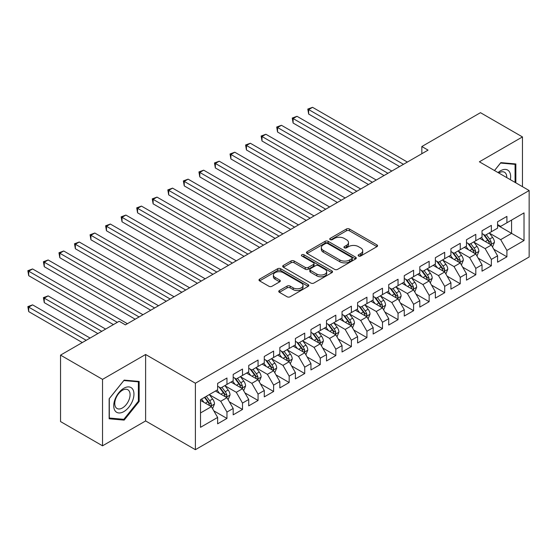 <?xml version="1.0" encoding="UTF-8"?>
<svg xmlns="http://www.w3.org/2000/svg" width="557" height="557" viewBox="0 0 557 557"><rect width="100%" height="100%" fill="white"/><g stroke="black" fill="none" stroke-linecap="round" stroke-linejoin="round"><path stroke-width="0.84" d="M358.576 256.018A1.511 0.87 0 0 0 360.713 256.018L376.936 246.654A2.158 1.246 0 0 0 377.569 245.769A2.158 1.246 0 0 0 376.936 244.892L349.455 229.024A2.158 1.246 0 0 0 346.405 229.024L330.183 238.389A1.511 0.87 0 0 0 329.744 239.009A1.511 0.87 0 0 0 330.183 239.628A1.511 0.87 0 0 0 332.32 239.628L334.423 238.41A6.907 3.99 0 0 1 344.191 238.41L346.482 239.733A6.907 3.99 0 0 1 348.501 242.553A6.907 3.99 0 0 1 346.482 245.379L344.379 246.591A1.511 0.87 0 0 0 343.941 247.204A1.511 0.87 0 0 0 344.379 247.823A1.511 0.87 0 0 0 346.517 247.823L348.619 246.612A6.907 3.99 0 0 1 358.388 246.612L360.678 247.935A6.907 3.99 0 0 1 362.704 250.754A6.907 3.99 0 0 1 360.678 253.574L358.576 254.786A1.511 0.87 0 0 0 358.137 255.398A1.511 0.87 0 0 0 358.576 256.018L358.576 254.786M279.384 290.545A2.158 1.246 0 0 0 278.751 291.429A2.158 1.246 0 0 0 279.384 292.307L287.092 296.763A2.158 1.246 0 0 0 290.148 296.763L308.16 286.361A2.158 1.246 0 0 0 308.794 285.476A2.158 1.246 0 0 0 308.16 284.599L280.686 268.732A2.158 1.246 0 0 0 277.63 268.732L259.618 279.134A2.158 1.246 0 0 0 258.984 280.018A2.158 1.246 0 0 0 259.618 280.895L268.927 286.27A2.158 1.246 0 0 0 271.983 286.27L279.691 281.821A2.158 1.246 0 0 0 280.324 280.937A2.158 1.246 0 0 0 279.691 280.06L275.074 277.393A5.772 3.335 0 0 1 273.383 275.033A5.772 3.335 0 0 1 276.947 271.955A5.772 3.335 0 0 1 283.241 272.679L301.33 283.123A5.772 3.335 0 0 1 303.022 285.476A5.772 3.335 0 0 1 299.457 288.561A5.772 3.335 0 0 1 293.163 287.837L290.148 286.096A2.158 1.246 0 0 0 287.092 286.096L279.384 290.545L279.384 292.307M102.537 379.366L102.537 445.816L145.614 420.946L145.614 354.496L102.537 379.366L60.539 355.122L119.177 321.271L125.395 324.863L428.054 150.125L421.837 146.533L421.837 153.718M145.614 354.496L195.389 383.23L529.15 190.536L529.15 256.979L195.389 449.68L195.389 383.23M522.459 186.672L522.459 136.925L479.382 161.802L529.15 190.536M522.459 136.925L480.468 112.681L421.837 146.533M334.576 269.351A2.158 1.246 0 0 0 337.626 269.351L355.638 258.949A2.158 1.246 0 0 0 356.271 258.065A2.158 1.246 0 0 0 355.638 257.188L328.164 241.32A2.158 1.246 0 0 0 325.107 241.32L307.095 251.722A2.158 1.246 0 0 0 306.461 252.606A2.158 1.246 0 0 0 307.095 253.484L334.576 269.351M302.43 256.345A1.511 0.87 0 0 1 303.962 256.561L303.962 254.765L331.902 270.89A2.158 1.246 0 0 1 332.536 271.774A2.158 1.246 0 0 1 331.902 272.652L313.89 283.053A2.158 1.246 0 0 1 310.834 283.053L283.353 267.193L283.353 265.424A2.158 1.246 0 0 0 282.719 266.309A2.158 1.246 0 0 0 283.353 267.193M283.353 265.424L291.067 260.975A2.158 1.246 0 0 1 294.117 260.975L305.264 267.409A2.158 1.246 0 0 0 308.313 267.409L313.431 264.457A2.158 1.246 0 0 0 314.064 263.579A2.158 1.246 0 0 0 313.431 262.695L301.824 255.997A1.511 0.87 0 0 1 301.386 255.378A1.511 0.87 0 0 1 302.319 254.577A1.511 0.87 0 0 1 303.962 254.765M497.575 225.286L511.577 233.362L511.577 220.078L524.019 212.892L506.912 222.772L506.912 216.395L497.575 221.783L497.575 228.154L491.358 231.747L491.358 225.376L482.028 230.758L482.028 237.136L475.803 240.728L475.803 234.351L466.474 239.74L466.474 246.117L460.249 249.71L460.249 243.332L450.919 248.721L450.919 255.092L444.695 258.685L444.695 252.314L435.365 257.696L435.365 264.074L429.148 267.666L429.148 261.289L419.811 266.678L419.811 273.055L413.593 276.648L413.593 270.27L404.264 275.659L404.264 282.03L398.039 285.623L398.039 279.252L388.709 284.634L388.709 291.012L382.485 294.604L382.485 288.227L373.155 293.616L373.155 299.993L366.931 303.586L366.931 297.208L357.601 302.597L357.601 308.968L351.383 312.561L351.383 306.19L342.047 311.572L342.047 317.95L335.829 321.542L335.829 315.165L326.499 320.553L326.499 326.931L320.275 330.524L320.275 324.146L310.945 329.535L310.945 335.906L304.721 339.498L304.721 333.128L295.391 338.51L295.391 344.887L289.167 348.48L289.167 342.102L279.837 347.491L279.837 353.869L273.619 357.462L273.619 351.084L264.283 356.473L264.283 362.851L258.065 366.436L258.065 360.066L248.728 365.455L248.728 371.825L242.511 375.418L242.511 369.04L233.181 374.429L233.181 380.807L226.957 384.4L226.957 378.022L217.627 383.411L217.627 389.789L200.52 399.661L200.52 427.316L217.627 417.444L211.402 406.666L200.52 400.379M524.019 212.892L524.019 240.547L506.912 250.427L500.687 239.649L489.415 233.139M493.767 249.216L506.912 256.805L506.912 250.427M506.912 256.805L497.575 262.187L497.575 255.816L491.358 259.409L485.133 248.631L473.861 242.121M478.212 258.19L491.358 265.78L491.358 259.409M491.358 265.78L482.028 271.168L482.028 264.791L475.803 268.383L469.586 257.613L458.307 251.103M462.665 267.172L475.803 274.761L475.803 268.383M475.803 274.761L466.474 280.15L466.474 273.772L460.249 277.365L454.032 266.587L442.752 260.077M447.111 276.154L460.249 283.743L460.249 277.365M460.249 283.743L450.919 289.125L450.919 282.754L444.695 286.347L438.477 275.569L427.198 269.059M431.557 285.128L444.695 292.717L444.695 286.347M444.695 292.717L435.365 298.106L435.365 291.729L429.148 295.321L422.923 284.55L411.651 278.04M416.002 294.11L429.148 301.699L429.148 295.321M429.148 301.699L419.811 307.088L419.811 300.71L413.593 304.303L407.369 293.525L396.097 287.015M400.448 303.092L413.593 310.681L413.593 304.303M413.593 310.681L404.264 316.063L404.264 309.692L398.039 313.285L391.822 302.507L380.542 295.997M384.894 312.066L398.039 319.655L398.039 313.285M398.039 319.655L388.709 325.044L388.709 318.667L382.485 322.259L376.267 311.488L364.988 304.978M369.347 321.048L382.485 328.637L382.485 322.259M382.485 328.637L373.155 334.026L373.155 327.648L366.931 331.241L360.713 320.463L349.434 313.953M353.792 330.029L366.931 337.619L366.931 331.241M366.931 337.619L357.601 343.001L357.601 336.63L351.383 340.223L345.159 329.445L333.887 322.935M338.238 339.011L351.383 346.593L351.383 340.223M351.383 346.593L342.047 351.982L342.047 345.605L335.829 349.197L329.605 338.426L318.332 331.916M322.684 347.986L335.829 355.575L335.829 349.197M335.829 355.575L326.499 360.964L326.499 354.586L320.275 358.179L314.051 347.401L302.778 340.891M307.13 356.967L320.275 364.557L320.275 358.179M320.275 364.557L310.945 369.939L310.945 363.568L304.721 367.16L298.503 356.383L287.224 349.873M291.583 365.949L304.721 373.531L304.721 367.16M304.721 373.531L295.391 378.92L295.391 372.542L289.167 376.135L282.949 365.364L271.67 358.854M276.028 374.924L289.167 382.513L289.167 376.135M289.167 382.513L279.837 387.902L279.837 381.524L273.619 385.117L267.395 374.339L256.123 367.829M260.474 383.905L273.619 391.494L273.619 385.117M273.619 391.494L264.283 396.876L264.283 390.506L258.065 394.098L251.841 383.32L240.568 376.811M244.92 392.887L258.065 400.469L258.065 394.098M258.065 400.469L248.728 405.858L248.728 399.48L242.511 403.073L236.286 392.302L225.014 385.792M229.366 401.862L242.511 409.451L242.511 403.073M242.511 409.451L233.181 414.84L233.181 408.462L226.957 412.055L220.739 401.277L209.46 394.767M213.818 410.843L226.957 418.432L226.957 412.055M226.957 418.432L217.627 423.814L217.627 417.444M217.627 386.196L220.739 387.992L226.957 384.4M200.52 412.953L211.402 406.666M233.181 377.214L236.286 379.011L242.511 375.418M220.739 401.277L226.957 397.691L215.448 391.042M233.181 408.462L226.957 397.691M248.728 368.233L251.841 370.029L258.065 366.436M236.286 392.302L242.511 388.709L231.002 382.06M248.728 399.48L242.511 388.709M264.283 359.258L267.395 361.054L273.619 357.462M251.841 383.32L258.065 379.728L246.556 373.086M264.283 390.506L258.065 379.728M279.837 350.276L282.949 352.073L289.167 348.48M267.395 374.339L273.619 370.746L262.11 364.104M279.837 381.524L273.619 370.746M295.391 341.295L298.503 343.091L304.721 339.498M282.949 365.364L289.167 361.772L277.658 355.122M295.391 372.542L289.167 361.772M310.945 332.32L314.051 334.116L320.275 330.524M298.503 356.383L304.721 352.79L293.212 346.148M310.945 363.568L304.721 352.79M326.499 323.339L329.605 325.135L335.829 321.542M314.051 347.401L320.275 343.808L308.766 337.166M326.499 354.586L320.275 343.808M342.047 314.357L345.159 316.153L351.383 312.561M329.605 338.426L335.829 334.834L324.32 328.184M342.047 345.605L335.829 334.834M357.601 305.382L360.713 307.179L366.931 303.586M345.159 329.445L351.383 325.852L339.874 319.21M357.601 336.63L351.383 325.852M373.155 296.401L376.267 298.197L382.485 294.604M360.713 320.463L366.931 316.87L355.422 310.228M373.155 327.648L366.931 316.87M388.709 287.419L391.822 289.215L398.039 285.623M376.267 311.488L382.485 307.896L370.976 301.246M388.709 318.667L382.485 307.896M404.264 278.444L407.369 280.241L413.593 276.648M391.822 302.507L398.039 298.914L386.53 292.272M404.264 309.692L398.039 298.914M419.811 269.463L422.923 271.259L429.148 267.666M407.369 293.525L413.593 289.932L402.084 283.29M419.811 300.71L413.593 289.932M435.365 260.481L438.477 262.277L444.695 258.685M422.923 284.55L429.148 280.958L417.639 274.309M435.365 291.729L429.148 280.958M450.919 251.506L454.032 253.296L460.249 249.71M438.477 275.569L444.695 271.976L433.186 265.334M450.919 282.754L444.695 271.976M466.474 242.525L469.586 244.321L475.803 240.728M454.032 266.587L460.249 262.995L448.74 256.352M466.474 273.772L460.249 262.995M482.028 233.543L485.133 235.339L491.358 231.747M469.586 257.613L475.803 254.02L464.294 247.371M482.028 264.791L475.803 254.02M497.575 224.568L500.687 226.358L506.912 222.772M485.133 248.631L491.358 245.038L479.849 238.396M497.575 255.816L491.358 245.038M60.539 355.122L60.539 421.572L102.537 445.816M145.614 420.946L195.389 449.68M500.687 239.649L511.577 233.362L524.019 240.547M515.852 182.856L515.852 163.96L500.84 162.623L494.491 170.526M139.159 401.451L139.159 381.441L124.155 380.104L109.144 398.77L109.144 418.78L124.155 420.124L139.159 401.451L138.387 401.005M359.181 256.234L360.678 255.371A6.907 3.99 0 0 0 362.704 252.551L362.704 250.754M348.501 242.553L348.501 244.349A6.907 3.99 0 0 1 346.482 247.169L344.985 248.032M376.908 246.667L349.455 230.821A2.158 1.246 0 0 0 346.405 230.821L330.788 239.837M355.61 258.963L328.164 243.117A2.158 1.246 0 0 0 325.107 243.117L307.123 253.505M351.822 258.685A1.511 0.87 0 0 0 352.268 258.065A1.511 0.87 0 0 0 351.822 257.452L327.704 243.527A1.511 0.87 0 0 0 325.567 243.527L323.352 244.802A6.907 3.99 0 0 0 321.326 247.621A6.907 3.99 0 0 0 323.352 250.441L339.84 259.966A6.907 3.99 0 0 0 349.608 259.966L351.822 258.685L351.822 260.481A1.511 0.87 0 0 0 352.268 259.861L352.268 258.065M321.326 247.621L321.326 249.418A6.907 3.99 0 0 0 323.352 252.237L323.352 250.441M351.822 260.481L349.608 261.762A6.907 3.99 0 0 1 339.84 261.762L323.352 252.237M283.381 267.207L291.067 262.772L291.067 260.975M314.064 263.579L314.064 265.376A2.158 1.246 0 0 1 313.431 266.253L308.313 269.205A2.158 1.246 0 0 1 305.264 269.205L294.117 262.772A2.158 1.246 0 0 0 291.067 262.772M303.962 256.561L331.875 272.672M316.829 274.086A5.772 3.335 0 0 0 323.123 274.81A5.772 3.335 0 0 0 326.687 271.732A5.772 3.335 0 0 0 324.996 269.372L318.618 265.689A2.158 1.246 0 0 0 315.568 265.689L310.451 268.641A2.158 1.246 0 0 0 309.817 269.525A2.158 1.246 0 0 0 310.451 270.41L316.829 274.086L316.829 275.882A5.772 3.335 0 0 0 323.123 276.606A5.772 3.335 0 0 0 326.687 273.529L326.687 271.732M309.817 269.525L309.817 271.322A2.158 1.246 0 0 0 310.451 272.206L310.451 270.41M316.829 275.882L310.451 272.206M303.022 285.476L303.022 287.273A5.772 3.335 0 0 1 299.457 290.357A5.772 3.335 0 0 1 293.163 289.633L290.148 287.892A2.158 1.246 0 0 0 287.092 287.892L279.412 292.328M273.383 275.033L273.383 276.829A5.772 3.335 0 0 0 275.074 279.189L275.074 277.393M279.663 281.835L275.074 279.189M308.132 286.375L280.686 270.528A2.158 1.246 0 0 0 277.63 270.528L259.646 280.909L259.618 279.134M122.568 419.205L124.155 420.124M492.506 247.03L494.435 242.323A5.828 3.363 -120 0 0 492.576 237.366L489.269 232.951M484.005 240.798L481.492 237.442M480.322 238.668L480.037 238.285M308.655 149.972L368.49 184.52L277.553 132.016L277.553 127.525L281.438 125.283L376.267 180.029M490.257 244.405L491.163 243.59L491.288 242.573A5.828 3.363 -120 0 0 489.617 239.071L486.317 234.657M484.43 234.936L488.51 240.38A2.966 1.713 60 0 1 489.053 241.285L491.288 242.573M483.406 234.344L487.751 240.144A5.828 3.363 60 0 1 489.422 243.653L489.54 243.987M403.484 164.315L308.655 109.569L312.547 107.32L407.369 162.066M399.592 166.557L308.655 114.053L308.655 109.569L307.798 109.075L312.547 107.32M308.655 114.053L307.798 109.075M476.952 256.011L478.881 251.304A5.828 3.363 -120 0 0 477.022 246.34L473.722 241.933M468.451 249.773L465.944 246.424M464.768 247.649L464.482 247.266M293.107 158.954L352.936 193.495L261.999 140.998L261.999 136.507L265.884 134.258L360.713 189.004M474.703 253.386L475.608 252.572L475.734 251.555A5.828 3.363 -120 0 0 474.07 248.046L470.762 243.639M468.876 243.91L472.956 249.362A2.966 1.713 60 0 1 473.499 250.26L475.734 251.555M467.852 243.318L472.204 249.125A5.828 3.363 60 0 1 473.868 252.634L473.986 252.969M461.405 264.993L463.327 260.286A5.828 3.363 -120 0 0 461.468 255.322L458.167 250.915M452.904 258.754L450.39 255.398M449.214 256.624L448.928 256.241M277.553 167.935L337.382 202.476L246.445 149.972L246.445 145.481L250.337 143.24L345.159 197.986M459.149 262.361L460.054 261.553L460.179 260.537A5.828 3.363 -120 0 0 458.515 257.028L455.208 252.62M453.321 252.892L457.408 258.337A2.966 1.713 60 0 1 457.945 259.242L460.179 260.537M452.298 252.3L456.649 258.107A5.828 3.363 60 0 1 458.314 261.609L458.432 261.95M387.93 173.29L293.107 118.544L296.992 116.302L391.815 171.048M384.045 175.539L293.107 123.034L293.107 118.544L292.251 118.049L296.992 116.302M293.107 123.034L292.251 118.049M372.375 182.271L276.697 127.031L281.438 125.283M277.553 132.016L276.697 127.031M510.33 179.667A14.294 8.258 120 0 0 509.286 171.563A14.294 8.258 120 0 0 498.042 172.573M506.759 177.606A10.827 6.252 120 0 0 505.742 173.387A10.827 6.252 120 0 0 504.531 172.259A10.827 6.252 120 0 0 498.78 172.997M500.499 163.048L515.072 164.364L515.072 182.404M514.111 163.807L515.072 164.364M494.519 170.539L500.534 163.062M115.09 410.822A14.294 8.258 120 0 0 128.897 407.125A14.294 8.258 120 0 0 132.594 389.044A14.294 8.258 120 0 0 118.787 392.741A14.294 8.258 120 0 0 115.09 410.822M115.793 407.362A10.827 6.252 120 0 0 117.012 408.49A10.827 6.252 120 0 0 127.087 403.435A10.827 6.252 120 0 0 129.05 390.868A10.827 6.252 120 0 0 127.838 389.74A10.827 6.252 120 0 0 117.764 394.795A10.827 6.252 120 0 0 115.793 407.362M123.842 380.542L138.387 381.844L138.387 401.228L123.842 419.324L109.297 418.022L109.297 398.631L123.842 380.542M137.419 381.287L138.387 381.844M445.851 273.967L447.779 269.268A5.828 3.363 -120 0 0 445.913 264.303L442.613 259.889M437.349 267.736L434.836 264.38M433.659 265.605L433.374 265.223M261.999 176.91L321.828 211.458L230.89 158.954L230.89 154.463L234.782 152.221L329.605 206.967M443.602 271.343L444.5 270.528L444.632 269.511A5.828 3.363 -120 0 0 442.961 266.009L439.661 261.595M437.774 261.874L441.854 267.318A2.966 1.713 60 0 1 442.39 268.223L444.632 269.511M436.744 261.282L441.095 267.082A5.828 3.363 60 0 1 442.766 270.591L442.885 270.925M430.296 282.949L432.225 278.242A5.828 3.363 -120 0 0 430.366 273.278L427.059 268.871M421.795 276.711L419.282 273.362M418.112 274.587L417.827 274.204M246.445 185.892L306.273 220.433L215.343 167.935L215.343 163.445L219.228 161.196L314.051 215.942M428.048 280.324L428.953 279.51L429.078 278.493A5.828 3.363 -120 0 0 427.407 274.984L424.107 270.577M422.22 270.848L426.3 276.3A2.966 1.713 60 0 1 426.836 277.198L429.078 278.493M421.196 270.256L425.541 276.063A5.828 3.363 60 0 1 427.212 279.572L427.33 279.906M356.821 191.253L261.142 136.012L265.884 134.258M261.999 140.998L261.142 136.012M341.274 200.228L245.588 144.987L250.337 143.24M246.445 149.972L245.588 144.987M414.742 291.931L416.671 287.224A5.828 3.363 -120 0 0 414.812 282.26L411.505 277.852M406.241 285.692L403.728 282.336M402.558 283.562L402.272 283.179M230.89 194.873L290.726 229.414L199.789 176.91L199.789 172.419L203.674 170.177L298.503 224.924M412.493 289.299L413.398 288.491L413.524 287.475A5.828 3.363 -120 0 0 411.853 283.966L408.553 279.558M406.666 279.83L410.746 285.275A2.966 1.713 60 0 1 411.289 286.18L413.524 287.475M405.642 279.238L409.987 285.045A5.828 3.363 60 0 1 411.658 288.547L411.776 288.888M325.72 209.209L230.034 153.969L234.782 152.221M230.89 158.954L230.034 153.969M399.188 300.905L401.117 296.206A5.828 3.363 -120 0 0 399.258 291.241L395.957 286.827M390.687 294.674L388.18 291.318M387.004 292.543L386.718 292.16M215.343 203.848L275.172 238.396L184.235 185.892L184.235 181.401L188.12 179.159L282.949 233.905M396.939 298.28L397.844 297.466L397.97 296.449A5.828 3.363 -120 0 0 396.306 292.947L392.998 288.533M391.111 288.811L395.192 294.256A2.966 1.713 60 0 1 395.735 295.161L397.97 296.449M390.088 288.22L394.44 294.019A5.828 3.363 60 0 1 396.104 297.529L396.222 297.863M310.165 218.191L214.487 162.95L219.228 161.196M215.343 167.935L214.487 162.95M383.641 309.887L385.562 305.18A5.828 3.363 -120 0 0 383.703 300.216L380.403 295.809M375.139 303.649L372.626 300.3M371.449 301.525L371.164 301.142M199.789 212.83L259.618 247.371L168.68 194.873L168.68 190.383L172.573 188.134L267.395 242.88M381.385 307.262L382.29 306.447L382.415 305.431A5.828 3.363 -120 0 0 380.751 301.922L377.444 297.515M375.557 297.786L379.644 303.238A2.966 1.713 60 0 1 380.18 304.136L382.415 305.431M374.534 297.194L378.885 303.001A5.828 3.363 60 0 1 380.549 306.51L380.668 306.844M294.611 227.172L198.933 171.925L203.674 170.177M199.789 176.91L198.933 171.925M368.086 318.869L370.015 314.162A5.828 3.363 -120 0 0 368.149 309.198L364.849 304.79M359.585 312.63L357.072 309.274M355.895 310.5L355.61 310.117M184.235 221.811L244.063 256.352L153.126 203.848L153.126 199.357L157.018 197.115L251.841 251.861M365.838 316.237L366.736 315.429L366.868 314.413A5.828 3.363 -120 0 0 365.197 310.903L361.897 306.496M360.01 306.768L364.09 312.212A2.966 1.713 60 0 1 364.626 313.118L366.868 314.413M358.98 306.176L363.331 311.983A5.828 3.363 60 0 1 365.002 315.485L365.12 315.826M279.057 236.147L183.378 180.907L188.12 179.159M184.235 185.892L183.378 180.907M352.532 327.843L354.461 323.144A5.828 3.363 -120 0 0 352.602 318.179L349.295 313.765M344.031 321.612L341.518 318.256M340.348 319.481L340.055 319.098M168.68 230.786L228.509 265.334L137.572 212.83L137.572 208.339L141.464 206.097L236.286 260.843M350.283 325.218L351.188 324.404L351.314 323.387A5.828 3.363 -120 0 0 349.643 319.885L346.343 315.471M344.456 315.749L348.536 321.194A2.966 1.713 60 0 1 349.072 322.099L351.314 323.387M343.432 315.158L347.777 320.964A5.828 3.363 60 0 1 349.448 324.466L349.566 324.801M263.51 245.129L167.824 189.888L172.573 188.134M168.68 194.873L167.824 189.888M336.978 336.825L338.907 332.118A5.828 3.363 -120 0 0 337.048 327.154L333.74 322.747M328.477 330.586L325.963 327.238M324.794 328.463L324.508 328.08M153.126 239.768L212.962 274.309L122.025 221.811L122.025 217.321L125.91 215.072L220.739 269.818M334.729 334.2L335.634 333.385L335.76 332.369A5.828 3.363 -120 0 0 334.089 328.86L330.788 324.453M328.902 324.724L332.982 330.176A2.966 1.713 60 0 1 333.525 331.074L335.76 332.369M327.878 324.132L332.223 329.939A5.828 3.363 60 0 1 333.894 333.448L334.012 333.782M247.956 254.11L152.27 198.863L157.018 197.115M153.126 203.848L152.27 198.863M321.424 345.806L323.352 341.1A5.828 3.363 -120 0 0 321.493 336.136L318.193 331.728M312.923 339.568L310.416 336.212M309.239 337.438L308.954 337.062M137.572 248.749L197.408 283.29L106.471 230.786L106.471 226.295L110.356 224.053L205.185 278.799M319.175 343.175L320.08 342.367L320.205 341.35A5.828 3.363 -120 0 0 318.541 337.841L315.234 333.434M313.347 333.706L317.427 339.157A2.966 1.713 60 0 1 317.97 340.055L320.205 341.35M312.324 333.114L316.675 338.921A5.828 3.363 60 0 1 318.339 342.423L318.458 342.764M232.401 263.085L136.723 207.845L141.464 206.097M137.572 212.83L136.723 207.845M305.877 354.781L307.798 350.081A5.828 3.363 -120 0 0 305.939 345.117L302.639 340.703M297.375 348.55L294.862 345.194M293.685 346.419L293.4 346.036M122.025 257.724L181.854 292.272L90.916 239.768L90.916 235.277L94.808 233.035L189.631 287.781M303.621 352.156L304.526 351.342L304.651 350.325A5.828 3.363 -120 0 0 302.987 346.823L299.68 342.409M297.793 342.687L301.88 348.132A2.966 1.713 60 0 1 302.416 349.037L304.651 350.325M296.77 342.095L301.121 347.902A5.828 3.363 60 0 1 302.785 351.404L302.904 351.745M216.847 272.067L121.168 216.826L125.91 215.072M122.025 221.811L121.168 216.826M290.322 363.763L292.251 359.056A5.828 3.363 -120 0 0 290.385 354.092L287.085 349.685M281.821 357.524L279.308 354.175M278.131 355.401L277.846 355.018M106.471 266.706L166.299 301.246L75.362 248.749L75.362 244.258L79.254 242.01L174.076 296.756M288.073 361.138L288.972 360.323L289.104 359.307A5.828 3.363 -120 0 0 287.433 355.798L284.126 351.39M282.246 351.662L286.326 357.114A2.966 1.713 60 0 1 286.862 358.012L289.104 359.307M281.215 351.07L285.567 356.877A5.828 3.363 60 0 1 287.238 360.386L287.356 360.72M201.293 281.048L105.614 225.801L110.356 224.053M106.471 230.786L105.614 225.801M274.768 372.744L276.697 368.038A5.828 3.363 -120 0 0 274.838 363.073L271.531 358.666M266.267 366.506L263.753 363.15M262.584 364.375L262.291 364M90.916 275.687L150.745 310.228L59.808 257.724L59.808 253.233L63.7 250.991L158.522 305.737M272.519 370.113L273.424 369.305L273.55 368.288A5.828 3.363 -120 0 0 271.879 364.779L268.578 360.372M266.692 360.644L270.772 366.095A2.966 1.713 60 0 1 271.308 366.993L273.55 368.288M265.668 360.052L270.013 365.858A5.828 3.363 60 0 1 271.684 369.361L271.802 369.702M185.746 290.023L90.06 234.782L94.808 233.035M90.916 239.768L90.06 234.782M259.214 381.719L261.142 377.019A5.828 3.363 -120 0 0 259.284 372.055L255.976 367.641M250.713 375.488L248.199 372.132M247.03 373.357L246.744 372.974M75.362 284.662L135.198 319.21L44.261 266.706L44.261 262.215L48.146 259.973L142.975 314.719M256.965 379.094L257.87 378.28L257.995 377.263A5.828 3.363 -120 0 0 256.324 373.761L253.024 369.347M251.137 369.625L255.217 375.07A2.966 1.713 60 0 1 255.76 375.975L257.995 377.263M250.114 369.033L254.458 374.84A5.828 3.363 60 0 1 256.129 378.342L256.248 378.683M170.191 299.005L74.506 243.764L79.254 242.01M75.362 248.749L74.506 243.764M243.66 390.701L245.588 385.994A5.828 3.363 -120 0 0 243.729 381.03L240.422 376.623M235.158 384.462L232.652 381.113M231.475 382.339L231.19 381.956M59.808 293.643L113.419 324.599L28.706 275.687L28.706 271.196L32.591 268.947L127.421 323.701M241.411 388.076L242.316 387.261L242.441 386.245A5.828 3.363 -120 0 0 240.777 382.736L237.47 378.328M235.583 378.607L239.663 384.052A2.966 1.713 60 0 1 240.206 384.95L242.441 386.245M234.56 378.008L238.911 383.815A5.828 3.363 60 0 1 240.575 387.324L240.694 387.658M154.637 307.986L58.958 252.746L63.7 250.991M59.808 257.724L58.958 252.746M228.105 399.682L230.034 394.976A5.828 3.363 -120 0 0 228.175 390.011L224.875 385.604M219.604 393.444L217.098 390.088M215.921 391.313L215.636 390.937M105.642 329.083L48.146 295.885L44.261 298.134L44.261 302.625L97.865 333.573M225.857 397.05L226.762 396.243L226.887 395.226A5.828 3.363 -120 0 0 225.223 391.717L221.916 387.31M220.029 387.581L224.116 393.033A2.966 1.713 60 0 1 224.652 393.931L226.887 395.226M219.005 386.99L223.357 392.796A5.828 3.363 60 0 1 225.021 396.299L225.139 396.64M44.261 302.625L43.404 297.64L101.757 331.331M43.404 297.64L48.146 295.885M139.083 316.961L43.404 261.72L48.146 259.973M44.261 266.706L43.404 261.72M212.558 408.664L214.487 403.957A5.828 3.363 -120 0 0 212.621 398.993L209.321 394.579M204.057 402.426L201.543 399.07M90.095 338.064L32.591 304.867L28.706 307.116L28.706 311.6L82.318 342.555M210.309 406.032L211.207 405.218L211.34 404.201A5.828 3.363 -120 0 0 209.669 400.699L206.362 396.285M204.906 397.127L208.562 402.008A2.966 1.713 60 0 1 209.098 402.913L211.34 404.201M204.496 397.364L207.803 401.778A5.828 3.363 60 0 1 209.474 405.28L209.585 405.621M28.706 311.6L27.85 306.622L86.203 340.306M27.85 306.622L32.591 304.867M117.311 322.35L27.85 270.702L32.591 268.947M28.706 275.687L27.85 270.702M360.678 255.371L360.678 253.574M344.379 247.823L344.379 246.591M346.482 247.169L346.482 245.379M330.183 239.628L330.183 238.389M346.405 230.821L346.405 229.024M349.455 230.821L349.455 229.024M376.936 246.654L376.936 244.892M307.095 253.484L307.095 251.722M325.107 243.117L325.107 241.32M328.164 243.117L328.164 241.32M355.638 258.949L355.638 257.188M339.84 261.762L339.84 259.966M349.608 261.762L349.608 259.966M294.117 262.772L294.117 260.975M305.264 269.205L305.264 267.409M308.313 269.205L308.313 267.409M313.431 266.253L313.431 264.457M331.902 272.652L331.902 270.89M287.092 287.892L287.092 286.096M290.148 287.892L290.148 286.096M293.163 289.633L293.163 287.837M279.691 281.821L279.691 280.06M277.63 270.528L277.63 268.732M280.686 270.528L280.686 268.732M308.16 286.361L308.16 284.599M490.626 244.614L494.4 242.441M489.617 239.071L492.576 237.366M485.321 241.55L487.751 240.144M475.072 253.595L478.846 251.416M474.07 248.046L477.022 246.34M469.767 250.532L472.204 249.125M459.518 262.577L463.292 260.398M458.515 257.028L461.468 255.322M454.213 259.513L456.649 258.107M443.964 271.551L447.737 269.379M442.961 266.009L445.913 264.303M438.658 268.488L441.095 267.082M428.417 280.533L432.183 278.354M427.407 274.984L430.366 273.278M423.104 277.47L425.541 276.063M412.862 289.515L416.636 287.335M411.853 283.966L414.812 282.26M407.557 286.451L409.987 285.045M397.308 298.489L401.082 296.317M396.306 292.947L399.258 291.241M392.003 295.426L394.44 294.019M381.754 307.471L385.528 305.292M380.751 301.922L383.703 300.216M376.448 304.407L378.885 303.001M366.2 316.453L369.973 314.273M365.197 310.903L368.149 309.198M360.894 313.389L363.331 311.983M350.652 325.427L354.419 323.255M349.643 319.885L352.602 318.179M345.34 322.364L347.777 320.964M335.098 334.409L338.872 332.23M334.089 328.86L337.048 327.154M329.793 331.345L332.223 329.939M319.544 343.391L323.318 341.211M318.541 337.841L321.493 336.136M314.239 340.327L316.675 338.921M303.99 352.372L307.763 350.193M302.987 346.823L305.939 345.117M298.684 349.302L301.121 347.902M288.435 361.347L292.209 359.168M287.433 355.798L290.385 354.092M283.13 358.283L285.567 356.877M272.888 370.328L276.655 368.149M271.879 364.779L274.838 363.073M267.576 367.265L270.013 365.858M257.334 379.31L261.101 377.131M256.324 373.761L259.284 372.055M252.029 376.24L254.458 374.84M241.78 388.285L245.553 386.105M240.777 382.736L243.729 381.03M236.474 385.221L238.911 383.815M226.226 397.266L229.999 395.087M225.223 391.717L228.175 390.011M220.92 394.203L223.357 392.796M210.671 406.248L214.445 404.069M209.669 400.699L212.621 398.993M205.366 403.184L207.803 401.778"/></g></svg>
